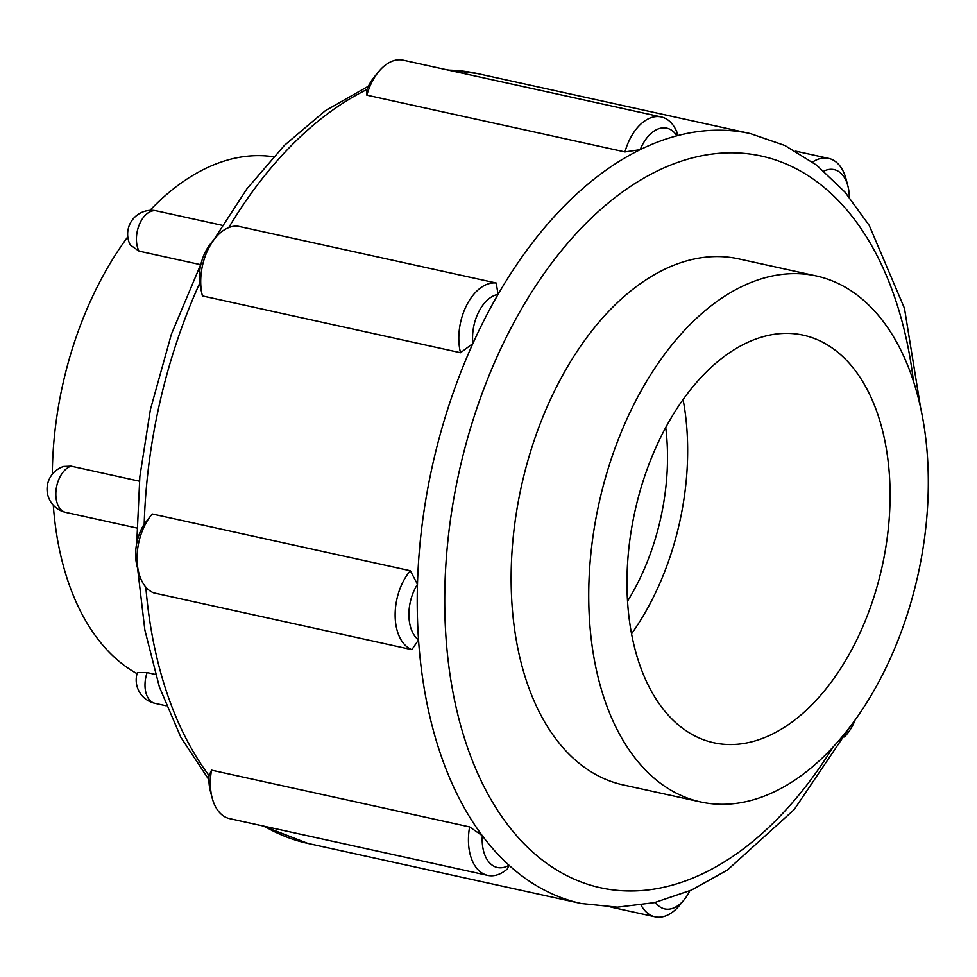 <?xml version="1.0" encoding="UTF-8"?>
<svg xmlns="http://www.w3.org/2000/svg" width="977" height="977" viewBox="0 0 977 977"><rect width="100%" height="100%" fill="white"/><g stroke="black" fill="none" stroke-linecap="round" stroke-linejoin="round"><path stroke-width="1.47" d="M137.415 672.518A23.802 23.802 0 0 0 154.879 703.306L154.879 703.306A23.802 14.447 -77.6 0 1 147.112 672.603L155.416 674.435M137.439 672.53L147.112 672.603M71.077 466.163L63.676 466.456A23.802 23.802 0 0 0 65.728 512.388L65.728 512.388A23.802 14.447 -77.6 0 1 56.08 489.929A23.802 14.447 -77.6 0 1 71.077 466.163L139.393 481.185M200.554 264.669L139.015 251.126L130.234 244.934A23.802 23.802 0 0 1 156.54 210.873L222.28 225.333M139.015 251.126A23.802 14.447 -77.6 0 1 138.062 228.142A23.802 14.447 -77.6 0 1 150.983 211.362A23.802 14.447 -77.6 0 1 156.54 210.873M53.295 505.219A269.286 163.452 102.4 0 0 137.061 673.69M127.779 236.849A269.286 163.452 102.4 0 0 52.318 474.211M273.45 156.772A269.286 163.452 102.4 0 0 149.945 210.36M855.058 720.049A36.515 22.166 -77.6 0 1 847.377 733.58A36.515 22.166 -77.6 0 1 845.02 736.169M689.799 890.816A36.515 22.166 -77.6 0 1 684.022 899.927A36.515 22.166 -77.6 0 1 655.396 902.418M641.095 905.215A46.298 28.101 102.4 0 0 655.017 916.817A46.298 28.101 102.4 0 0 679.503 905.398L684.022 899.927M264.327 826.249A394.146 239.243 102.4 0 0 307.804 843.395L581.083 903.493A394.146 239.243 102.4 0 1 509.005 865.243L507.478 868.834A46.298 28.101 102.4 0 1 487.682 875.38L229.583 818.616A46.298 28.101 -77.6 0 1 212.156 797.965A46.298 28.101 -77.6 0 1 211.533 770.157L469.619 826.933L482.32 835.701A394.146 239.243 102.4 0 0 509.005 865.243A36.515 22.166 -77.6 0 1 482.32 835.701A394.146 239.243 102.4 0 1 418.535 639.935L411.854 649.656L153.768 592.892A46.298 28.101 -77.6 0 1 138.844 573.01A46.298 28.101 -77.6 0 1 151.679 514.647A46.298 28.101 -77.6 0 1 152.253 513.975L410.34 570.751L417.472 584.319A394.146 239.243 102.4 0 0 418.535 639.935A36.515 22.166 -77.6 0 1 417.472 584.319A394.146 239.243 102.4 0 1 472.88 343.538L460.521 352.709L202.422 295.933A46.298 28.101 -77.6 0 1 215.355 237.948A46.298 28.101 -77.6 0 1 238.132 226.249L496.231 283.012L498.05 294.407A394.146 239.243 102.4 0 0 472.88 343.538A36.515 22.166 -77.6 0 1 498.05 294.407A394.146 239.243 102.4 0 1 640.191 149.652L624.95 151.923L366.851 95.16A46.298 28.101 -77.6 0 1 378.71 71.602A46.298 28.101 -77.6 0 1 403.196 60.183L661.282 116.947A46.298 28.101 102.4 0 0 624.95 151.923M469.619 826.933A46.298 28.101 102.4 0 0 487.682 875.38M145.817 587.092A394.146 239.243 102.4 0 0 209.054 775.604L211.533 770.157M209.054 775.604A36.515 22.166 102.4 0 0 210.348 791.114L212.156 797.965M410.34 570.751A46.298 28.101 102.4 0 0 395.148 616.231A46.298 28.101 102.4 0 0 411.854 649.656M215.355 237.948L210.837 243.42A36.515 22.166 102.4 0 0 199.601 283.428A394.146 239.243 102.4 0 0 144.193 524.209L151.679 514.647M144.193 524.209A36.515 22.166 102.4 0 0 137.036 566.147L138.844 573.01M496.231 283.012A46.298 28.101 102.4 0 0 466.762 305.007A46.298 28.101 102.4 0 0 460.521 352.709M202.422 295.933L199.601 283.428M640.191 149.652A36.515 22.166 -77.6 0 1 676.866 135.803A394.146 239.243 102.4 0 0 658.51 141.702A394.146 239.243 102.4 0 0 640.191 149.652M661.282 116.947A46.298 28.101 102.4 0 1 676.963 132.274L676.866 135.803A394.146 239.243 102.4 0 1 750.409 133.605L477.13 73.507A394.146 239.243 102.4 0 0 448.358 70.112M378.71 71.602L374.191 77.073A36.515 22.166 102.4 0 0 366.925 89.542A394.146 239.243 102.4 0 0 228.703 227.617M366.851 95.16L366.925 89.542M823.904 171.097A36.515 22.166 -77.6 0 1 847.865 185.886A36.515 22.166 -77.6 0 1 849.294 197.22M847.865 185.886L846.058 179.035A46.298 28.101 102.4 0 0 828.63 158.384A46.298 28.101 102.4 0 0 812.546 162.072M816.369 275.966L738.771 258.893A269.286 163.452 102.4 0 0 511.203 586.005A269.286 163.452 102.4 0 0 623.082 784.885L700.68 801.958A269.286 163.452 102.4 0 0 918.16 574.073A269.286 163.452 102.4 0 0 816.369 275.966A269.286 163.452 102.4 0 0 588.801 603.065A269.286 163.452 102.4 0 0 700.68 801.958M627.026 588.63A208.651 126.644 102.4 0 0 713.711 742.74A208.651 126.644 102.4 0 0 882.219 566.159A208.651 126.644 102.4 0 0 803.35 335.184A208.651 126.644 102.4 0 0 627.026 588.63M631.545 633.829A208.651 126.644 102.4 0 0 683.082 399.569M627.527 601.173A176.703 107.25 102.4 0 0 665.728 427.523M913.483 381.323A374.582 227.372 102.4 0 0 674.045 163.745A374.582 227.372 102.4 0 0 460.24 723.957A374.582 227.372 102.4 0 0 833.039 747.063M154.879 703.306L166.285 705.821M65.728 512.388L136.792 528.02M847.377 733.58L844.543 737M655.017 916.817L611.028 907.144M828.63 158.384L795.742 151.154M307.804 843.395L262.471 825.846M208.919 779.78L180.879 737.379L159.385 686.99L144.852 630.055L137.574 568.187M136.743 543.175L139.845 476.642L150.397 409.571L171.39 334.183L201.042 263.705M213.67 240L246.912 188.842L284.417 145.353L325.231 110.78L368.414 86.184M477.13 73.507L447.185 69.856M581.083 903.493L617.415 907.181L654.505 902.626L691.423 890.096L727.401 870.055L794.191 809.579L850.442 726.29M920.566 407.482L904.458 308.292L869.2 225.369L844.946 192.078L816.699 165.211L784.946 145.512L750.409 133.605"/></g></svg>
